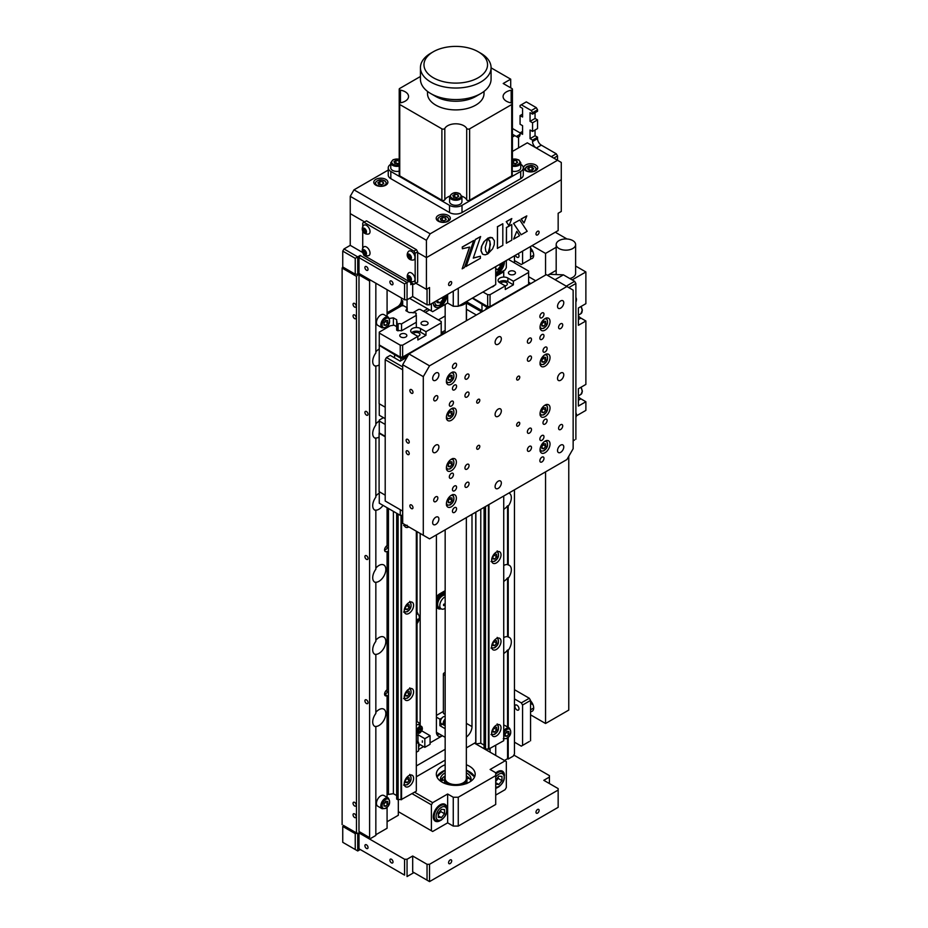 <?xml version="1.0" encoding="UTF-8"?>
<svg xmlns="http://www.w3.org/2000/svg" width="928" height="928" viewBox="0 0 928 928"><rect width="100%" height="100%" fill="white"/><g stroke="black" fill="none" stroke-linecap="round" stroke-linejoin="round"><path stroke-width="1.39" d="M366.479 415.141A2.204 1.276 60 0 1 365.029 413.192A2.204 1.276 60 0 1 365.365 411.429A2.204 1.276 60 0 1 366.479 411.533A2.204 1.276 60 0 1 367.917 413.482A2.204 1.276 60 0 1 367.581 415.245A2.204 1.276 60 0 1 366.479 415.141M366.479 559.329A2.204 1.276 60 0 1 365.029 557.38A2.204 1.276 60 0 1 365.365 555.617A2.204 1.276 60 0 1 366.479 555.721A2.204 1.276 60 0 1 367.917 557.67A2.204 1.276 60 0 1 367.581 559.445A2.204 1.276 60 0 1 366.479 559.329M366.479 703.528A2.204 1.276 60 0 1 365.029 701.58A2.204 1.276 60 0 1 365.365 699.805A2.204 1.276 60 0 1 366.479 699.921A2.204 1.276 60 0 1 367.917 701.858A2.204 1.276 60 0 1 367.581 703.633A2.204 1.276 60 0 1 366.479 703.528M375.84 712.321A9.709 5.603 -60 0 1 378.96 709.653A9.709 5.603 -60 0 1 383.821 709.166A9.709 5.603 -60 0 1 385.306 716.95A9.709 5.603 -60 0 1 378.96 725.51A9.709 5.603 -60 0 1 375.214 726.392L375.84 726.752A9.709 5.603 120 0 1 374.726 726.357A9.709 5.603 120 0 1 375.84 713.458L375.84 654.658L375.214 654.298A9.709 5.603 -60 0 0 378.96 653.416A9.709 5.603 -60 0 0 385.306 644.856A9.709 5.603 -60 0 0 383.821 637.072A9.709 5.603 -60 0 0 378.96 637.559A9.709 5.603 -60 0 0 375.84 640.227M375.84 568.133A9.709 5.603 -60 0 1 378.96 565.454A9.709 5.603 -60 0 1 383.821 564.978A9.709 5.603 -60 0 1 385.306 572.762A9.709 5.603 -60 0 1 378.96 581.322A9.709 5.603 -60 0 1 375.214 582.204L375.84 582.564A9.709 5.603 120 0 1 374.726 582.158A9.709 5.603 120 0 1 375.84 569.27L375.84 510.47L375.214 510.098A9.709 5.603 -60 0 0 378.96 509.228A9.709 5.603 -60 0 0 383.009 505.366M375.84 496.028A9.709 5.603 -60 0 1 378.96 493.36A9.709 5.603 -60 0 1 379.262 493.197M375.84 423.934A9.709 5.603 -60 0 1 378.96 421.266A9.709 5.603 -60 0 1 379.262 421.103M379.088 437.053A9.709 5.603 -60 0 1 378.96 437.123A9.709 5.603 -60 0 1 375.214 438.004L375.84 438.364A9.709 5.603 120 0 1 374.726 437.97A9.709 5.603 120 0 1 375.84 425.07L375.84 366.27L375.214 365.91A9.709 5.603 -60 0 0 378.96 365.029A9.709 5.603 -60 0 0 379.088 364.959M375.84 351.84A9.709 5.603 -60 0 1 378.96 349.172A9.709 5.603 -60 0 1 379.088 349.102M354.612 813.902A2.204 1.276 -120 0 0 353.51 813.798A2.204 1.276 -120 0 0 353.174 815.561A2.204 1.276 -120 0 0 354.612 817.51A2.204 1.276 -120 0 0 355.714 817.614A2.204 1.276 -120 0 0 356.05 815.851A2.204 1.276 -120 0 0 354.612 813.902M354.612 802.372A2.204 1.276 -120 0 0 353.51 802.256A2.204 1.276 -120 0 0 353.174 804.031A2.204 1.276 -120 0 0 354.612 805.968A2.204 1.276 -120 0 0 355.714 806.084A2.204 1.276 -120 0 0 356.05 804.309A2.204 1.276 -120 0 0 354.612 802.372M354.612 314.998A2.204 1.276 -120 0 0 353.51 314.894A2.204 1.276 -120 0 0 353.174 316.657A2.204 1.276 -120 0 0 354.612 318.606A2.204 1.276 -120 0 0 355.714 318.71A2.204 1.276 -120 0 0 356.05 316.947A2.204 1.276 -120 0 0 354.612 314.998M354.612 303.468A2.204 1.276 -120 0 0 353.51 303.352A2.204 1.276 -120 0 0 353.174 305.126A2.204 1.276 -120 0 0 354.612 307.064A2.204 1.276 -120 0 0 355.714 307.18A2.204 1.276 -120 0 0 356.05 305.405A2.204 1.276 -120 0 0 354.612 303.468M503.73 637.617A9.709 5.603 -60 0 1 503.834 637.559A9.709 5.603 -60 0 1 507.581 636.678L508.208 637.037A9.709 5.603 120 0 1 509.321 637.432A9.709 5.603 120 0 1 508.208 650.331L507.581 649.971A9.709 5.603 -60 0 1 503.834 653.416A9.709 5.603 -60 0 1 503.73 653.474M503.73 565.523A9.709 5.603 -60 0 1 503.834 565.465A9.709 5.603 -60 0 1 507.581 564.584L508.208 564.943A9.709 5.603 120 0 1 509.321 565.338A9.709 5.603 120 0 1 508.208 578.237L507.581 577.877A9.709 5.603 -60 0 1 503.834 581.322A9.709 5.603 -60 0 1 503.73 581.38M503.73 509.286A9.709 5.603 -60 0 0 503.834 509.228A9.709 5.603 -60 0 0 507.581 505.783L508.208 506.143A9.709 5.603 120 0 0 509.321 493.244A9.709 5.603 120 0 0 508.892 493.035M445.162 315.996L438.399 319.905M441.334 332.63L445.162 330.414M490.1 752.19L490.1 748.583M495.714 795.087L505.087 789.682L506.328 787.512L506.328 761.563L474.486 743.177L475.867 743.966L475.867 512.105M495.714 755.438L495.714 745.335M508.208 506.143L508.208 564.943M507.581 505.783L507.581 564.584M508.208 650.331L508.208 727.39M508.208 737.424L508.208 759.034L507.581 758.675L507.581 737.98M507.581 649.971L507.581 727.03M507.581 577.877L507.581 636.678M504.461 760.484L507.581 758.675M508.208 578.237L508.208 637.037M508.208 759.034L513.196 756.158L514.448 753.988L514.448 489.833M514.448 262.868L514.448 255.803M369.599 837.624L358.985 831.488L369.599 837.624L369.599 281.045L358.985 274.908L359.6 273.83M343.372 825.363L357.732 833.657L343.372 825.363M356.48 832.938L356.48 276.358L342.119 268.064L342.119 824.644M342.119 268.064L342.745 266.986L342.745 251.117L343.998 248.959L357.732 256.894L355.238 258.332L342.745 251.117M407.056 307.713L407.056 299.79L404.562 299.79L358.985 273.47L356.48 276.358M360.226 832.219L357.732 833.657L357.732 850.964L342.745 842.311L355.238 849.514L355.238 833.657L358.985 832.938L404.562 859.247L407.056 859.247L407.056 876.554L413.923 872.587L412.682 871.868L429.536 881.6L413.923 872.587M358.985 831.488L358.985 274.908M370.226 279.954L369.599 281.045M375.84 283.202L375.84 352.976A9.709 5.603 120 0 0 374.726 365.876A9.709 5.603 120 0 0 375.84 366.27M375.84 438.364L375.84 497.164A9.709 5.603 120 0 0 374.726 510.064A9.709 5.603 120 0 0 375.84 510.47M375.84 654.658A9.709 5.603 120 0 1 374.726 654.263A9.709 5.603 120 0 1 375.84 641.364L375.84 582.564M370.84 838.344L375.84 835.455L375.84 726.752M375.84 834.736L387.08 828.252L387.08 807.36M387.08 507.709L387.08 545.629A3.526 2.042 120 0 0 384.575 549.956A3.526 2.042 120 0 0 387.08 551.406L387.08 689.829A3.526 2.042 120 0 0 384.772 692.938A3.526 2.042 120 0 0 385.317 695.768A3.526 2.042 120 0 0 387.08 695.594L387.08 797.326M387.08 289.687L387.08 316.436M387.08 326.482L387.08 327.619M384.737 694.237L387.08 695.594M387.08 821.756L398.321 815.271L398.321 799.646M442.389 735.753A8.828 5.092 -60 0 1 438.236 736.043A8.828 5.092 -60 0 1 436.404 732.006L436.404 534.888M436.96 734.651A8.828 5.092 120 0 0 439.269 733.944M419.7 744.384A8.828 5.092 -60 0 1 418.586 747.086M420.175 533.449L420.175 725.638M442.401 735.753L430.07 742.864M423.574 746.611L418.586 749.499M417.043 531.651L417.043 612.271M417.043 623.639L417.043 721.648M466.622 723.492L471.992 726.589L471.992 514.344M471.992 726.589A8.828 5.092 -60 0 1 466.355 737.029M416.324 765.101L417.043 765.53L445.162 749.29M417.043 765.53A8.828 5.092 -60 0 1 416.324 765.902M427.657 308.792L423.412 311.251M387.08 312.759L397.694 306.634A5.301 3.062 120 0 0 401.441 300.15L401.441 297.981M402.682 305.764L402.682 300.869A5.301 3.062 -60 0 1 398.936 307.354L387.08 314.209L401.685 305.764L403.692 305.764L407.183 307.783L407.183 311.39M429.536 309.882L425.291 312.33M475.739 512.175L475.739 742.458L466.355 747.875M445.162 760.113L416.324 776.759M491.654 646.746A6.624 3.828 120 0 0 493.035 649.786A6.624 3.828 120 0 0 498.139 648.011A6.624 3.828 120 0 0 501.027 641.341A6.624 3.828 120 0 0 499.658 638.313A6.624 3.828 120 0 0 494.554 640.088A6.624 3.828 120 0 0 491.654 646.746M491.654 560.234A6.624 3.828 120 0 0 493.035 563.261A6.624 3.828 120 0 0 498.139 561.486A6.624 3.828 120 0 0 501.027 554.828A6.624 3.828 120 0 0 499.658 551.789A6.624 3.828 120 0 0 494.554 553.564A6.624 3.828 120 0 0 491.654 560.234M491.654 733.259A6.624 3.828 120 0 0 493.035 736.298A6.624 3.828 120 0 0 498.139 734.524A6.624 3.828 120 0 0 501.027 727.854A6.624 3.828 120 0 0 499.658 724.826A6.624 3.828 120 0 0 494.554 726.601A6.624 3.828 120 0 0 491.654 733.259M485.17 506.734L485.17 749.244L484.08 748.618L484.08 507.361M488.418 504.855L488.418 749.244A2.738 1.578 0 0 0 485.53 749.244L485.17 749.244M485.53 749.244L485.53 506.526M503.73 496.016L503.73 740.718L488.418 749.244M488.952 749.244L488.952 504.554M484.08 745.114L480.785 743.212L475.867 743.966M480.785 743.212L480.785 509.263M503.73 270.651L503.73 277.078M509.449 271.382A3.526 2.042 0 0 0 508.416 272.82A3.526 2.042 0 0 0 510.597 274.711A3.526 2.042 0 0 0 514.448 274.259A3.526 2.042 0 0 0 515.481 272.82A3.526 2.042 0 0 0 513.3 270.941A3.526 2.042 0 0 0 509.449 271.382M491.527 287.065A3.526 2.042 0 0 0 493.22 286.52A3.526 2.042 0 0 0 494.16 285.546M499.02 282.193A5.742 3.318 180 0 1 499.774 281.648A5.742 3.318 180 0 1 507.894 281.648L507.894 278.052A5.742 3.318 0 0 0 499.774 278.052A5.742 3.318 0 0 0 498.092 280.395A5.742 3.318 0 0 0 499.774 282.738L505.273 285.905L505.273 289.513L513.393 284.826L507.894 281.648M505.215 285.87A3.526 2.042 0 0 0 506.328 285.441A3.526 2.042 0 0 0 507.361 283.991A3.526 2.042 0 0 0 505.192 282.112A3.526 2.042 0 0 0 501.34 282.553A3.526 2.042 0 0 0 500.586 283.202M508.324 259.341L528.624 271.057L528.624 284.316L505.099 297.9M513.393 284.826L513.393 281.219L507.894 278.052M502.674 299.303L490.03 306.6L490.03 294.698L505.273 285.905M513.393 281.219L528.624 272.426M490.03 294.698L487.664 294.698L482.978 291.995M490.03 306.6L487.664 306.6L487.664 294.698M472.677 297.946L487.664 306.6M495.714 276.428L503.73 271.8M530.677 283.632L528.624 282.089M488.221 308.154L481.98 304.187L481.98 310.648M481.98 304.187L472.306 298.166M466.494 309.302L466.494 320.694M488.847 307.783L488.221 307.783M404.248 697.218A6.624 3.828 120 0 0 405.617 700.246A6.624 3.828 120 0 0 410.721 698.471A6.624 3.828 120 0 0 413.61 691.812A6.624 3.828 120 0 0 412.241 688.773A6.624 3.828 120 0 0 407.137 690.548A6.624 3.828 120 0 0 404.248 697.218M404.248 610.705A6.624 3.828 120 0 0 405.617 613.733A6.624 3.828 120 0 0 410.721 611.958A6.624 3.828 120 0 0 413.61 605.288A6.624 3.828 120 0 0 412.241 602.26A6.624 3.828 120 0 0 407.137 604.035A6.624 3.828 120 0 0 404.248 610.705M404.248 524.25A6.624 3.828 120 0 0 405.617 527.22A6.624 3.828 120 0 0 408.865 526.918M404.248 783.731A6.624 3.828 120 0 0 405.617 786.758A6.624 3.828 120 0 0 410.721 784.984A6.624 3.828 120 0 0 413.61 778.325A6.624 3.828 120 0 0 412.241 775.286A6.624 3.828 120 0 0 407.137 777.061A6.624 3.828 120 0 0 404.248 783.731M407.183 307.783L405.861 310.636L409.155 312.539L411.986 312.539A2.738 1.578 0 0 0 414.874 312.539L416.324 313.374A2.738 1.578 0 0 0 415.906 314.209A2.738 1.578 0 0 0 416.324 315.033L416.324 327.549M384.958 549.921L384.958 551.267M396.674 795.574L393.379 793.672L388.449 794.438L387.08 793.649M388.449 794.438L388.449 508.498M388.449 326.818L388.449 324.742M393.379 325.287L393.379 317.84L389.458 318.443M393.379 793.672L393.379 511.351M396.674 321.378A2.738 1.578 0 0 1 397.08 322.202A2.738 1.578 0 0 1 396.674 323.037L396.674 319.742L393.379 317.84M401.546 323.872L401.546 330.797L401.546 323.872L416.324 315.346M401.012 515.318L401.012 799.716A2.738 1.578 0 0 0 398.124 799.716L398.124 514.089M416.324 531.222L416.324 791.178L401.012 799.716M401.546 799.716L401.546 515.318M401.012 330.797A2.738 1.578 180 0 0 398.124 330.797L398.124 323.872L397.764 330.797L396.674 330.171L396.674 323.246L397.764 323.872M401.012 323.872A2.738 1.578 0 0 0 398.124 323.872M397.764 513.88L397.764 799.716L396.674 799.078L396.674 513.254M379.262 491.736L379.262 503.196L400.246 515.318L400.246 509.692M400.246 515.318L402.624 515.318L402.624 511.061M385.201 495.169L379.088 491.631L379.088 433.237L385.201 436.763M385.201 424.444L379.262 421.01L379.262 420.082L383.461 417.658M379.262 421.01L379.262 432.9L385.201 436.334M422.043 321.842A3.526 2.042 0 0 0 421.01 323.292A3.526 2.042 0 0 0 423.191 325.171A3.526 2.042 0 0 0 427.042 324.73A3.526 2.042 0 0 0 428.075 323.292A3.526 2.042 0 0 0 425.894 321.401A3.526 2.042 0 0 0 422.043 321.842M400.815 334.103A3.526 2.042 0 0 0 399.782 335.542A3.526 2.042 0 0 0 401.963 337.432A3.526 2.042 0 0 0 405.814 336.992A3.526 2.042 0 0 0 406.847 335.542A3.526 2.042 0 0 0 404.666 333.662A3.526 2.042 0 0 0 400.815 334.103M411.603 332.665A5.742 3.318 180 0 1 412.368 332.12A5.742 3.318 180 0 1 420.477 332.12L420.477 328.512A5.742 3.318 0 0 0 412.368 328.512A5.742 3.318 0 0 0 410.686 330.855A5.742 3.318 0 0 0 412.368 333.198L417.855 336.377L417.855 339.984L425.975 335.298L420.477 332.12M417.797 336.342A3.526 2.042 0 0 0 418.922 335.901A3.526 2.042 0 0 0 419.955 334.463A3.526 2.042 0 0 0 417.774 332.584A3.526 2.042 0 0 0 413.923 333.024A3.526 2.042 0 0 0 413.169 333.662M412.844 312.736L418.621 309.407L420.222 309.407L441.206 321.517L441.206 334.788L402.624 357.06L402.624 345.17L417.855 336.377M425.975 335.298L425.975 331.69L420.477 328.512M425.975 331.69L441.206 322.898M402.624 345.17L400.246 345.17L379.262 333.048L379.262 344.949L400.246 357.06L400.246 345.17M402.624 357.06L400.246 357.06M379.262 333.048L379.262 332.131L390.27 325.774L394.098 325.183L396.674 326.668L396.674 328.292M401.546 330.797L416.324 322.271M400.815 360.783L400.815 358.254L394.574 354.647L394.574 357.895M407.995 355.552L403.309 358.254L400.815 358.254M403.309 358.254L403.309 359.333M443.271 334.103L441.206 332.549M379.262 403.773L379.262 415.245L385.201 418.667M385.201 407.206L379.088 403.68L379.262 344.021M394.574 354.647L379.088 345.274M448.595 783.012A9.709 5.603 180 0 0 448.885 783.186A9.709 5.603 180 0 0 462.631 783.186L463.246 782.826A10.591 6.113 0 0 0 466.355 778.499L466.355 517.592M445.162 529.83L445.162 778.499A10.591 6.113 0 0 0 448.27 782.826A10.591 6.113 0 0 0 463.246 782.826L462.631 783.186M458.745 305.985A12.366 7.134 0 0 0 464.499 304.106A12.366 7.134 0 0 0 467.758 300.788M442.412 333.245A35.322 20.393 180 0 1 445.162 332.676M486.353 309.233L485.727 308.873L486.98 308.154L487.606 308.514M535.676 280.755L528.624 276.683M385.201 501.004L402.682 511.096L385.201 501.004L385.201 359.693L386.454 357.535L390.201 355.366L400.188 361.143L407.056 357.176M386.454 357.535L402.682 366.908M402.682 369.785L385.201 359.693M391.454 859.247A2.204 1.276 -120 0 0 390.34 859.142A2.204 1.276 -120 0 0 390.004 860.906A2.204 1.276 -120 0 0 391.454 862.854A2.204 1.276 -120 0 0 392.556 862.959A2.204 1.276 -120 0 0 392.892 861.196A2.204 1.276 -120 0 0 391.454 859.247M366.479 844.828A2.204 1.276 -120 0 0 365.365 844.724A2.204 1.276 -120 0 0 365.029 846.487A2.204 1.276 -120 0 0 366.479 848.436A2.204 1.276 -120 0 0 367.581 848.54A2.204 1.276 -120 0 0 367.917 846.777A2.204 1.276 -120 0 0 366.479 844.828M537.556 813.114A2.204 1.276 120 0 0 538.994 811.165A2.204 1.276 120 0 0 538.658 809.39A2.204 1.276 120 0 0 537.556 809.506A2.204 1.276 120 0 0 536.106 811.455A2.204 1.276 120 0 0 536.442 813.218A2.204 1.276 120 0 0 537.556 813.114M450.138 863.574A2.204 1.276 120 0 0 451.576 861.636A2.204 1.276 120 0 0 451.24 859.862A2.204 1.276 120 0 0 450.138 859.966A2.204 1.276 120 0 0 448.7 861.915A2.204 1.276 120 0 0 449.036 863.69A2.204 1.276 120 0 0 450.138 863.574M404.562 875.116L358.985 848.795L404.562 875.116L404.562 859.247M407.056 859.247L412.682 856.01L412.682 871.868M427.042 880.162L427.042 864.293L429.536 864.293L429.536 881.6L558.157 807.337L558.157 788.603L543.796 780.309L549.411 777.061L549.411 775.622L513.822 755.067M412.682 856.01L427.042 864.293M429.536 864.293L558.157 790.041M549.411 783.545L549.411 777.061M343.998 825.723L342.745 826.442L355.238 833.657M342.745 826.442L342.745 842.311M355.238 849.514L357.732 850.964L360.226 849.514M358.985 832.938L358.985 848.795M450.138 281.764A2.204 1.276 120 0 0 448.7 283.701A2.204 1.276 120 0 0 449.036 285.476A2.204 1.276 120 0 0 450.138 285.36A2.204 1.276 120 0 0 451.576 283.423A2.204 1.276 120 0 0 451.24 281.648A2.204 1.276 120 0 0 450.138 281.764M537.556 231.292A2.204 1.276 120 0 0 536.106 233.241A2.204 1.276 120 0 0 536.442 235.004A2.204 1.276 120 0 0 537.556 234.9A2.204 1.276 120 0 0 538.994 232.951A2.204 1.276 120 0 0 538.658 231.188A2.204 1.276 120 0 0 537.556 231.292M366.479 270.222A2.204 1.276 60 0 1 365.029 268.285A2.204 1.276 60 0 1 365.365 266.51A2.204 1.276 60 0 1 366.479 266.626A2.204 1.276 60 0 1 367.917 268.563A2.204 1.276 60 0 1 367.581 270.338A2.204 1.276 60 0 1 366.479 270.222M391.454 284.641A2.204 1.276 60 0 1 390.004 282.704A2.204 1.276 60 0 1 390.34 280.929A2.204 1.276 60 0 1 391.454 281.045A2.204 1.276 60 0 1 392.892 282.982A2.204 1.276 60 0 1 392.556 284.757A2.204 1.276 60 0 1 391.454 284.641M511.792 218.556L506.363 221.688L509.02 225.771L511.792 218.556L506.236 221.618L508.915 225.62M473.709 240.526L462.376 247.068L462.376 248.75L469.661 247.068L462.167 268.83L464.476 267.496L473.709 240.526L462.248 246.999L462.376 248.658M489.59 249.69L487.861 253.843L492.582 248.866L494.241 244.714L494.404 240.735L492.107 237.626L487.826 238.287L489.81 240.967L490.402 244.609L487.966 253.634M489.81 248.924L489.462 249.62M513.636 223.486L521.188 234.761L527.185 231.292L519.761 219.959L513.509 223.416L521.188 234.761M519.761 219.959L513.509 223.416M415.802 283.202L426.416 289.327L429.536 287.529L429.536 304.836L558.157 230.573L558.157 213.266L558.157 229.135M558.157 213.266L561.278 211.468L561.278 179.742L426.416 257.613L426.416 289.327M350.239 196.33L353.986 189.834L430.163 233.821L426.416 240.306L350.239 196.33L350.239 245.352L362.639 252.509M350.239 213.626L364.6 221.92L350.239 213.626M429.536 304.836L427.042 304.836L427.042 288.968M427.042 304.836L412.682 296.542L412.682 283.562L410.802 284.641A5.301 3.062 60 0 1 411.301 282.773M410.802 284.641L410.802 282.483M408.935 281.404L407.056 282.483L407.056 299.79L412.682 296.542M407.056 282.483L404.562 283.922L358.985 257.613L360.226 255.444L407.056 282.483M404.562 299.79L404.562 283.922M360.226 255.444L357.732 256.894L357.732 274.189L358.985 273.47L358.985 257.613M343.998 248.959L350.239 245.352M357.732 274.189L355.238 274.189L355.238 258.332M355.238 274.189L342.745 266.986M426.416 240.306L426.416 257.613L417.67 252.567L426.416 257.613L561.278 179.742L561.278 162.446L527.313 142.831L512.43 151.426M410.176 256L410.176 256.708M410.176 277.634L410.176 278.33M497.501 226.803L497.373 248.368L502.814 245.363L502.814 223.741L497.501 226.803L497.501 248.437M502.686 223.81L497.373 226.734M521.258 219.089L524.03 222.964L526.802 215.888L521.258 219.089M526.605 216.004L521.13 219.02L523.902 222.894M483.012 254.388L485.17 254.829L487.792 253.924L485.843 251.221L485.24 247.59L487.78 238.357L484.578 241.106L481.852 245.827L481.075 250.792L482.583 254.086M475.356 239.575L465.995 266.475L480.402 258.309L480.402 256.232L473.268 258.112L480.623 236.536L475.356 239.575L466.123 266.545M480.623 236.536L475.229 239.505M506.479 227.627L506.352 243.182L511.769 240.19L511.769 224.564L506.479 227.627L506.479 243.252M511.641 224.634L506.352 227.546M480.402 256.232L473.303 257.996M487.548 238.496L483.894 241.756L481.446 246.604L480.948 250.722L482.456 254.017M516.734 231.385L513.683 238.948M492.513 237.823L490.32 237.336L487.71 238.218L490.042 242.127L489.682 248.855M469.498 247.115L462.237 268.644M519.587 235.677L516.768 231.316L513.602 239.134L519.587 235.677M433.283 302.667A9.709 5.603 120 0 0 435.29 307.11A9.709 5.603 120 0 0 440.15 306.634A9.709 5.603 120 0 0 447.018 294.733M495.714 274.247A9.709 5.603 120 0 0 497.594 273.47A9.709 5.603 120 0 0 504.461 261.58M495.714 275.268L505.087 269.862L506.328 267.705L506.328 260.49M409.55 298.34L431.404 310.961L431.404 303.746M431.404 310.961L432.657 311.68L447.644 303.027L447.644 294.373M447.644 303.027L453.258 306.275L453.258 291.137M458.258 288.248L458.258 306.275L453.258 306.275M458.258 306.275L495.714 284.641L495.714 266.626M445.162 764.776A19.43 11.217 0 0 0 436.334 774.172A19.43 11.217 0 0 0 442.018 782.107A19.43 11.217 0 0 0 463.188 784.543A19.43 11.217 0 0 0 475.182 774.172A19.43 11.217 0 0 0 469.498 766.25A19.43 11.217 0 0 0 466.355 764.776M504.461 775.611A9.709 5.603 120 0 0 502.442 771.168A9.709 5.603 120 0 0 497.594 771.655A9.709 5.603 120 0 0 495.714 773.036M495.714 788.301A9.709 5.603 120 0 0 497.582 787.524M458.258 826.082L453.258 826.082L453.258 797.245L458.258 797.245L458.258 826.082L495.714 804.46L495.714 772.734L490.1 769.486L505.087 760.844M453.258 826.082L447.644 822.846L447.644 794.008L432.657 802.65L431.404 804.82L412.055 793.649M453.258 797.245L447.644 794.008M398.321 811.664L431.404 830.769L431.404 804.82M447.018 808.775A9.709 5.603 120 0 0 440.15 804.82A9.709 5.603 120 0 0 433.283 816.71A9.709 5.603 120 0 0 440.139 820.688M431.404 830.769L432.657 831.488L447.644 822.846M414.549 792.199L432.657 802.65M495.714 775.622L458.258 797.245M466.355 776.028A15.3 8.839 0 0 1 469.951 779.102L470.194 779.485A15.3 8.839 0 0 1 470.809 780.819M460.648 785.03A11.182 6.461 0 0 0 466.946 779.23A11.182 6.461 0 0 0 466.355 777.154M466.946 779.23L466.946 782.408A11.182 6.461 0 0 1 466.842 783.278L466.738 783.626M445.162 776.028A15.3 8.839 0 0 0 444.141 776.655L443.7 776.968A15.3 8.839 0 0 0 440.719 780.773L440.661 780.958M445.162 772.85A15.3 8.839 0 0 0 440.452 779.23A15.3 8.839 0 0 0 440.939 781.422M469.301 771.62A19.43 11.217 180 0 1 474.591 776.922L466.355 770.054M445.162 770.054L436.902 776.887A19.43 11.217 180 0 1 442.215 771.62M470.577 781.422A15.3 8.839 0 0 0 471.064 779.23A15.3 8.839 0 0 0 466.355 772.85M445.162 777.154A11.182 6.461 0 0 0 444.57 779.23A11.182 6.461 0 0 0 450.869 785.03M444.57 779.23L444.57 782.408A11.182 6.461 0 0 0 444.709 783.406M495.714 268.621L497.594 269.7L495.714 269.538M498.904 264.782L500.714 265.814L497.594 269.7M500.714 263.738L500.714 265.814M445.834 295.417L439.872 305.44L434.803 305.811A8.828 5.092 -60 0 1 433.434 304.222M437.03 301.066L440.15 302.864L437.03 302.586L437.03 300.51M441.473 297.946L443.271 298.978L440.15 302.864M443.271 296.902L443.271 298.978M438.271 817.348L438.271 813.195L441.403 809.309L444.524 809.587L444.524 813.752L441.403 817.638L438.271 817.348M438.271 815.828L441.403 817.638M440.777 810.086L440.777 811.582L444.524 813.752M440.777 811.582L438.271 814.691M440.73 810.144A4.42 2.552 -60 0 1 438.271 814.482M495.714 782.664L498.835 784.473L495.714 784.195M495.714 780.03L498.835 776.144L501.967 776.423L501.967 780.587L498.835 784.473M498.22 776.922L498.22 778.418L501.967 780.587M498.22 778.418L495.714 781.527M498.174 776.98A4.42 2.552 -60 0 1 495.714 781.318M382.116 808.729L377.742 806.2A6.183 3.573 -60 0 1 376.791 801.258A6.183 3.573 -60 0 1 380.84 795.806A6.183 3.573 -60 0 1 383.925 795.505L388.298 798.022A6.183 3.573 -60 0 0 385.201 798.335A6.183 3.573 -60 0 0 381.164 803.776A6.183 3.573 -60 0 0 382.116 808.729L385.642 808.462C389.795 805.69 390.676 802.198 388.298 798.022M383.96 806.072L383.96 803.567L385.828 801.235L387.707 801.409L387.707 803.903L385.828 806.235L383.96 806.072M383.96 805.156L385.828 806.235M385.201 802.012L387.707 803.903M385.201 802.465L383.96 804.019M506.955 736.298L505.087 736.136L505.087 733.642L506.955 731.31L508.834 731.473L508.834 733.967L506.955 736.298L505.087 735.22M506.328 732.088L508.834 733.967M506.328 732.528L505.087 734.083M503.73 725.29A6.183 3.573 -60 0 1 505.052 725.568L509.426 728.086A6.183 3.573 -60 0 0 506.328 728.399A6.183 3.573 -60 0 0 503.73 730.893M382.116 327.851L377.742 325.322A6.183 3.573 -60 0 1 376.791 320.369A6.183 3.573 -60 0 1 380.84 314.928A6.183 3.573 -60 0 1 383.925 314.615L388.298 317.144A6.183 3.573 -60 0 0 385.201 317.446A6.183 3.573 -60 0 0 381.164 322.898A6.183 3.573 -60 0 0 382.116 327.851L385.642 327.584C389.795 324.8 390.676 321.32 388.298 317.144M385.828 325.357L383.96 325.183L383.96 322.689L385.828 320.357L387.707 320.531L387.707 323.025L385.828 325.357L383.96 324.266M385.201 321.134L387.707 323.025M385.201 321.587L383.96 323.13A2.645 1.531 -60 0 0 385.027 321.355M384.586 694.318L386.524 693.204A2.645 1.531 -120 0 0 386.558 690.188M384.586 550.13L386.524 549.005A2.645 1.531 -120 0 0 386.558 546M494.717 554.097L496.596 554.26L496.596 556.765L494.717 559.085L492.849 558.923L492.849 556.429L494.717 554.097M492.849 558.006L494.717 559.085M494.09 554.874L496.596 556.765M494.09 555.315L492.849 556.87M407.311 604.557L409.178 604.731L409.178 607.225L407.311 609.557L405.432 609.394L405.432 606.889L407.311 604.557M405.432 608.478L407.311 609.557M406.684 605.334L409.178 607.225M406.684 605.787L405.432 607.341M409.178 693.738L407.311 696.07L405.432 695.907L405.432 693.402L407.311 691.082L409.178 691.244L409.178 693.738L406.684 692.3L405.432 693.854M405.432 694.991L407.311 696.07M406.499 692.079A2.645 1.531 -60 0 1 405.745 693.46A2.645 1.531 -60 0 1 405.432 693.808M496.596 640.772L496.596 643.278L494.717 645.61L492.849 645.436L492.849 642.942L494.717 640.61L496.596 640.772M494.09 641.387L496.596 643.278M492.849 644.519L494.717 645.61M494.09 641.828L492.849 643.382M406.499 778.592A2.645 1.531 -60 0 1 405.432 780.32M407.311 777.594L409.178 777.757L409.178 780.251L407.311 782.582L405.432 782.42L405.432 779.926L407.311 777.594M405.432 781.504L407.311 782.582M406.684 778.372L409.178 780.251M406.684 778.812L405.432 780.367M492.849 729.454L494.717 727.123L496.596 727.297L496.596 729.791L494.717 732.122L492.849 731.948L492.849 729.454M494.09 727.9L496.596 729.791M494.09 728.352L492.849 729.907M492.849 731.044L494.717 732.122M551.29 156.67L556.278 153.793L557.531 155.95L557.531 160.277L430.163 233.821M557.531 155.95L553.784 158.12M512.43 128.47L522.568 134.328L522.568 125.674L520.063 124.236L520.063 115.582L522.568 117.021L522.568 108.367L520.063 106.929L520.063 105.49L521.316 104.771L531.303 110.536L536.303 107.648L537.556 109.817L532.556 112.694L531.303 110.536M520.063 134.328L516.328 136.486A5.301 3.062 -120 0 0 518.972 136.752A5.301 3.062 -120 0 0 520.063 134.328L520.063 132.878L522.568 131.44M522.568 114.144L520.063 115.582M536.303 107.648L526.315 101.883L521.316 104.771M532.556 112.694L532.556 114.144L530.062 112.694L530.062 121.348L532.556 122.786L532.556 131.44L530.062 130.001L530.062 138.655L532.556 140.093L532.556 141.532A5.301 3.062 -120 0 0 536.28 148.016M537.556 109.817L537.556 111.256L532.556 114.144M535.05 112.694L535.05 118.459L530.062 121.348M535.05 118.459L537.556 119.909L532.556 122.786M537.556 119.909L537.556 128.563L532.556 131.44M535.05 130.001L535.05 135.766L537.556 137.205L537.556 138.655A5.301 3.062 -120 0 0 541.302 145.139L556.278 153.793M537.556 137.205L532.556 140.093M535.05 135.766L530.062 138.655M410.072 272.496A5.034 2.912 -120 0 0 408.459 273.099A5.232 5.232 0 0 0 413.389 281.636A5.034 2.912 -120 0 0 414.572 276.962A5.034 2.912 -120 0 0 410.072 272.496M408.587 275.616A2.912 1.682 -120 0 0 407.462 278.075A2.912 1.682 -120 0 0 410.153 280.917A2.912 1.682 -120 0 0 411.266 278.458A2.912 1.682 -120 0 0 408.587 275.616M408.03 278.133L408.227 276.59L409.561 276.718L410.698 278.4L410.512 279.943L409.178 279.804L408.03 278.133L409.422 276.706A3.004 1.728 60 0 0 410.64 278.899M410.617 279.073L409.178 279.804M410.478 279.061L409.329 277.379M412.786 281.66A5.034 2.912 -120 0 0 413.389 281.636M410.072 250.862A5.034 2.912 -120 0 0 408.459 251.465A5.232 5.232 0 0 0 413.389 260.002A5.034 2.912 -120 0 0 414.572 255.339A5.034 2.912 -120 0 0 410.072 250.862M408.192 255.27A5.034 2.912 -120 0 0 408.552 256.209M408.587 253.982A2.912 1.682 -120 0 0 407.462 256.441A2.912 1.682 -120 0 0 410.153 259.283A2.912 1.682 -120 0 0 411.266 256.824A2.912 1.682 -120 0 0 408.587 253.982M408.227 254.956L409.561 255.096L410.698 256.766L410.512 258.309L409.178 258.181L408.03 256.499L408.227 254.956M410.617 257.439L409.178 258.181M410.478 257.427L409.329 255.757L408.03 256.499M412.786 260.026A5.034 2.912 -120 0 0 413.389 260.002M365.11 224.912A5.034 2.912 -120 0 0 363.498 225.516A5.232 5.232 0 0 0 368.428 234.053A5.034 2.912 -120 0 0 369.622 229.378A5.034 2.912 -120 0 0 365.11 224.912M363.231 229.32A5.034 2.912 -120 0 0 363.602 230.248M363.625 228.033A2.912 1.682 -120 0 0 362.512 230.492A2.912 1.682 -120 0 0 365.203 233.334A2.912 1.682 -120 0 0 366.316 230.875A2.912 1.682 -120 0 0 363.625 228.033M364.6 229.135L365.748 230.817L365.551 232.36L364.228 232.22L363.08 230.55L363.266 229.007L364.6 229.135M365.667 231.49L364.228 232.22M365.528 231.478L364.379 229.796L363.08 230.55M367.836 234.076A5.034 2.912 -120 0 0 368.428 234.053M365.11 246.535A5.034 2.912 -120 0 0 363.498 247.138A5.232 5.232 0 0 0 368.428 255.687A5.034 2.912 -120 0 0 369.622 251.012A5.034 2.912 -120 0 0 365.11 246.535M363.625 249.655A2.912 1.682 -120 0 0 362.512 252.114A2.912 1.682 -120 0 0 365.203 254.968A2.912 1.682 -120 0 0 366.316 252.497A2.912 1.682 -120 0 0 363.625 249.655M365.748 252.439L365.551 253.982L364.228 253.854L363.08 252.172L363.266 250.63L364.6 250.769L365.748 252.439M364.228 253.854L365.528 253.1L364.379 251.43L363.08 252.172M364.379 251.43L364.46 250.757A3.004 1.728 60 0 0 365.69 252.938M367.836 255.699A5.034 2.912 -120 0 0 368.428 255.687M417.67 251.836L415.176 253.286L413.923 251.117L416.428 249.678L417.67 251.836L417.67 282.124L413.923 284.281L363.973 255.444L362.732 252.706M362.732 248.356L362.732 231.084M362.732 226.734L362.732 222.998L363.973 222.279L413.923 251.117M365.226 230.747L365.226 230.051M416.428 249.678L366.479 220.841L363.973 222.279M365.69 231.316A3.004 1.728 60 0 1 364.46 229.123M410.64 257.265A3.004 1.728 60 0 1 409.422 255.084M415.176 253.286L415.176 283.562L417.67 282.124M413.923 284.281L415.176 283.562M511.177 102.88L511.177 90.213A11.484 6.624 0 0 0 506.456 91.86A11.484 6.624 0 0 0 503.092 96.547A11.484 6.624 0 0 0 511.015 102.846A1.763 1.021 0 0 1 512.233 103.82A1.763 1.021 0 0 1 511.722 104.539L469.626 128.841L469.626 200.216A1.763 1.021 180 0 1 466.703 199.798L466.703 128.424A11.484 6.624 0 0 0 447.644 125.744A11.484 6.624 0 0 0 444.814 128.424L444.814 199.798A11.484 6.624 180 0 1 447.644 197.119A11.484 6.624 180 0 1 449.616 196.202M420.442 76.49L399.736 88.45A1.763 1.021 0 0 0 399.214 89.169A1.763 1.021 0 0 0 400.455 90.144L400.455 102.811A1.763 1.021 0 0 0 399.736 103.054A1.763 1.021 0 0 0 399.214 103.785A1.763 1.021 0 0 0 399.736 104.504L441.89 128.841A1.763 1.021 0 0 0 444.814 128.424M511.177 90.213A1.763 1.021 0 0 0 512.43 89.239A1.763 1.021 0 0 0 511.908 88.52L503.208 83.497L510.702 79.17L491.074 67.837M510.702 87.824L510.702 79.17M400.455 102.811A11.484 6.624 0 0 0 408.552 96.477A11.484 6.624 0 0 0 400.455 90.144M399.736 104.504L399.736 175.879A1.763 1.021 180 0 1 399.214 175.16L399.214 89.169M399.736 175.879L441.89 200.216L441.89 128.841M444.814 199.798A1.763 1.021 180 0 1 441.89 200.216M461.9 196.202A11.484 6.624 180 0 1 466.703 199.798M466.703 128.424A1.763 1.021 0 0 0 469.626 128.841M512.233 103.82L512.233 175.195A1.763 1.021 180 0 1 511.722 175.914L511.722 104.539M469.626 200.216L511.722 175.914M390.758 164.279A8.828 5.092 0 0 0 388.24 167.852A8.828 5.092 0 0 0 390.827 171.46L449.512 205.343A8.828 5.092 0 0 0 462.005 205.343L520.689 171.46A8.828 5.092 0 0 0 523.276 167.852A8.828 5.092 0 0 0 520.759 164.279M523.276 167.852L523.276 175.056A8.828 5.092 180 0 1 520.689 178.663L520.689 171.46M390.827 171.46L390.827 178.663A8.828 5.092 180 0 1 388.24 175.056L388.24 167.852M390.827 178.663L449.512 212.547L449.512 205.343M462.005 205.343L462.005 212.547A8.828 5.092 180 0 1 449.512 212.547M462.005 212.547L520.689 178.663M535.676 164.964A7.064 4.083 0 0 0 527.974 164.082A7.064 4.083 0 0 0 523.624 167.852A7.064 4.083 0 0 0 525.689 170.729A7.064 4.083 0 0 0 533.391 171.622A7.064 4.083 0 0 0 537.741 167.852A7.064 4.083 0 0 0 535.676 164.964M385.828 179.382A7.064 4.083 0 0 0 378.137 178.501A7.064 4.083 0 0 0 373.775 182.271A7.064 4.083 0 0 0 375.84 185.148A7.064 4.083 0 0 0 383.542 186.041A7.064 4.083 0 0 0 387.892 182.271A7.064 4.083 0 0 0 385.828 179.382M448.27 215.435A7.064 4.083 0 0 0 440.568 214.554A7.064 4.083 0 0 0 436.206 218.312A7.064 4.083 0 0 0 438.271 221.2A7.064 4.083 0 0 0 445.974 222.082A7.064 4.083 0 0 0 450.335 218.312A7.064 4.083 0 0 0 448.27 215.435M518.566 147.877L518.566 137.785L512.43 134.235M512.43 137.008L514.82 135.627M388.24 170.068L353.986 189.834M430.778 93.589L435.777 96.477A28.258 16.31 180 0 0 475.739 96.477L480.739 93.589A35.322 20.393 180 0 1 430.778 93.589A35.322 20.393 180 0 1 420.442 79.17L420.442 67.64A35.322 20.393 180 0 1 430.778 53.221A35.322 20.393 180 0 1 430.789 53.221L433.283 51.771A31.784 18.351 0 0 0 433.283 77.732A31.784 18.351 0 0 0 478.233 77.732A31.784 18.351 0 0 0 478.233 51.771A31.784 18.351 0 0 0 433.283 51.771L430.778 53.221M484.01 91.408L484.01 93.589A28.258 16.31 180 0 1 475.739 105.131A28.258 16.31 180 0 1 444.941 108.657A28.258 16.31 180 0 1 427.506 93.589L427.506 91.408M478.233 51.771L480.739 53.221A35.322 20.393 180 0 1 491.074 67.64L491.074 79.17A35.322 20.393 180 0 1 480.739 93.589L475.739 96.477M491.074 67.64A35.322 20.393 180 0 1 480.739 82.058A35.322 20.393 180 0 1 442.238 86.478A35.322 20.393 180 0 1 420.442 67.64M524.552 169.87A6.183 3.573 180 0 1 524.506 169.58A6.183 3.573 180 0 1 524.506 169.441C529.053 164.186 533.182 164.128 536.86 169.256L536.86 169.441A6.183 3.573 180 0 1 536.813 169.87M527.626 168.792L529.053 167.226L532.104 167.156L533.739 168.641L532.312 170.207L529.262 170.276L527.626 168.792M529.053 170.079L529.053 167.226M529.076 170.102L532.104 170.033L532.104 167.156M529.354 170.276A2.645 1.531 180 0 1 531.825 170.218M374.703 184.289A6.183 3.573 180 0 1 374.657 183.86C377.081 179.696 380.538 178.721 385.027 180.925L387.011 183.86A6.183 3.573 180 0 1 386.964 184.289M378.67 184.382L377.882 182.677L380.039 181.424L382.997 181.888L383.786 183.593L381.628 184.834L378.67 184.382M382.997 184.046L382.997 181.888M379.656 184.533L380.039 181.424M380.039 184.312L382.011 184.614A2.645 1.531 180 0 0 379.935 184.579M437.134 220.342A6.183 3.573 180 0 1 437.088 219.901C439.512 215.748 442.969 214.774 447.458 216.978L449.454 219.901A6.183 3.573 180 0 1 449.407 220.342M441.113 220.435L440.313 218.73L442.482 217.477L445.428 217.929L446.229 219.634L444.06 220.887L441.113 220.435M445.428 220.098L445.428 217.929M442.088 220.586L442.482 217.477M442.482 220.365L444.454 220.667M512.233 166.112A6.183 3.573 180 0 0 520.759 162.806L520.759 167.852A6.183 3.573 180 0 1 512.233 171.158M516.734 162.992L516.734 160.834L517.534 162.539L515.365 163.792L512.233 162.957M512.233 161.263L513.787 160.382L516.734 160.834M513.393 163.479L513.787 160.382M513.787 163.258L515.748 163.56M399.214 171.17A6.183 3.573 180 0 1 392.567 170.369A6.183 3.573 180 0 1 390.758 167.852L390.758 162.806A6.183 3.573 180 0 0 392.567 165.323A6.183 3.573 180 0 0 399.214 166.124M399.214 162.934L397.729 163.792L394.783 163.328L393.994 161.623L396.152 160.382L399.214 161.066M399.11 162.992L399.11 160.834M395.769 163.479L396.152 160.382M396.152 163.258L398.124 163.56A2.645 1.531 180 0 0 396.047 163.525M461.935 196.69L461.935 201.736A6.183 3.573 180 0 1 458.119 205.03A6.183 3.573 180 0 1 451.391 204.253A6.183 3.573 180 0 1 449.581 201.736L449.581 196.69A6.183 3.573 180 0 0 451.391 199.207A6.183 3.573 180 0 0 458.119 199.984A6.183 3.573 180 0 0 461.935 196.69L459.952 193.755C455.462 191.562 452.006 192.537 449.581 196.69M457.922 194.718L458.71 196.423L456.553 197.676L453.595 197.212L452.806 195.506L454.964 194.265L457.922 194.718L457.922 196.875M454.581 197.362L454.964 194.265M454.964 197.142L456.936 197.455M476.366 314.998L466.355 309.221M481.69 311.924L466.355 303.073M482.931 311.205L467.016 302.018M418.145 614.394A7.946 4.594 120 0 0 416.614 611.958A7.946 4.594 120 0 0 416.324 611.807L416.614 611.958M445.162 590.684L439.71 593.827A7.946 4.594 120 0 0 436.404 596.982M436.404 599.871A7.946 4.594 -60 0 1 440.962 594.546L445.162 592.122M445.162 592.273L441.09 594.628A7.946 4.594 120 0 0 436.404 600.23M445.162 593.572L442.215 595.277A7.946 4.594 120 0 0 436.589 605.01A7.946 4.594 120 0 0 438.236 608.64A7.946 4.594 120 0 0 441.09 608.768M436.404 607.399A7.946 4.594 120 0 0 437.111 607.991L438.236 608.64M437.053 607.956A7.946 4.594 -60 0 1 436.984 607.921A7.946 4.594 -60 0 1 436.404 607.469A7.946 4.594 120 0 0 436.485 607.492M445.162 725.267A3.979 2.297 -60 0 1 444.013 725.128L441.287 723.55A3.979 2.297 -60 0 1 440.672 720.36A3.979 2.297 -60 0 1 443.271 716.857A3.979 2.297 -60 0 1 445.162 716.613M445.162 723.469L445.162 721.775M416.324 725.244A3.979 2.297 -60 0 1 416.707 724.988A3.979 2.297 -60 0 1 418.702 724.791L421.428 726.369A3.979 2.297 -60 0 1 422.24 728.422M419.827 728.364L421.08 728.48L421.08 730.15L419.827 731.693L418.586 731.589L418.586 729.918L419.827 728.364M419.711 728.526L421.08 730.15M419.711 729.35L418.586 730.754M418.586 730.974L419.827 731.693M502.408 299.964A3.979 2.297 180 0 1 502.964 299.094M416.324 618.384A11.449 6.612 60 0 1 416.544 619.892L416.927 620.113A11.449 6.612 -0 0 0 418.157 618.999A11.229 8.862 24.9 0 1 418.18 619.637A11.229 8.862 24.9 0 1 418.157 620.264A11.449 6.612 180 0 1 416.927 621.377L416.544 622.027A11.449 6.612 60 0 1 416.324 623.28M416.324 613.895A7.064 4.083 -60 0 1 417.878 614.208A7.064 4.083 -60 0 1 419.34 617.445A7.064 4.083 -60 0 1 419.05 619.579A11.484 11.484 0 0 1 416.324 624.498M445.162 608.292A7.064 4.083 -60 0 1 444.802 608.513A7.064 4.083 -60 0 1 441.264 608.872A7.064 4.083 -60 0 1 439.802 605.636A7.064 4.083 -60 0 1 444.802 596.982A7.064 4.083 -60 0 1 445.162 596.785M445.162 605.033A11.449 6.612 180 0 1 443.596 605.59A11.229 2.378 -98.8 0 0 443.607 604.963A11.229 2.378 -98.8 0 0 443.596 604.314A11.449 6.612 -0 0 0 445.162 603.757M441.264 608.872L439.118 607.631A7.064 4.083 -60 0 1 438.028 601.97A7.064 4.083 -60 0 1 442.644 595.741A7.064 4.083 -60 0 1 445.162 595.068M445.162 604.662L444.222 604.116M445.162 672.638A2.39 1.38 0 0 0 443.387 673.96A2.39 1.38 0 0 0 444.083 674.934A2.39 1.38 0 0 0 445.162 675.294M443.387 673.96L443.387 712.901A2.39 1.38 0 0 0 444.083 713.864A2.39 1.38 0 0 0 445.162 714.224M436.404 717.147L439.895 719.165L441.983 717.97M444.558 716.474L445.162 716.126M439.895 719.165L439.895 725.661L442.424 724.2M466.355 721.914L466.355 730.568M445.162 728.7L439.895 725.661M445.162 737.342L436.404 732.296M443.387 711.393L436.404 715.418M416.324 752.248L418.586 750.938L418.586 742.284L416.324 743.595M417.96 741.924L417.96 734.721L424.827 738.688L430.07 735.66L430.07 744.314L424.827 747.342L418.586 743.734M416.324 735.672L417.96 734.721M421.753 730.858L430.07 735.66M416.324 740.985L418.586 742.284M422.333 742.284L422.333 740.846L422.333 742.284M424.827 738.688L424.827 747.342M420.082 725.592L420.082 723.399L416.324 721.23M417.994 724.606L420.082 723.399M540.05 363.3A7.064 4.083 120 0 0 541.511 366.537A7.064 4.083 120 0 0 546.952 364.646A7.064 4.083 120 0 0 550.037 357.535A7.064 4.083 120 0 0 548.576 354.299A7.064 4.083 120 0 0 543.135 356.19A7.064 4.083 120 0 0 540.05 363.3M446.391 381.327A7.064 4.083 120 0 0 447.853 384.563A7.064 4.083 120 0 0 453.305 382.672A7.064 4.083 120 0 0 456.379 375.562A7.064 4.083 120 0 0 454.917 372.325A7.064 4.083 120 0 0 449.477 374.216A7.064 4.083 120 0 0 446.391 381.327M464.94 377.824A2.912 1.682 120 0 0 465.543 379.158A2.912 1.682 120 0 0 467.782 378.38A2.912 1.682 120 0 0 469.058 375.446A2.912 1.682 120 0 0 468.454 374.112A2.912 1.682 120 0 0 466.204 374.9A2.912 1.682 120 0 0 464.94 377.824M558.586 327.364A2.912 1.682 120 0 0 559.19 328.698A2.912 1.682 120 0 0 561.44 327.92A2.912 1.682 120 0 0 562.716 324.986A2.912 1.682 120 0 0 562.113 323.652A2.912 1.682 120 0 0 559.862 324.429A2.912 1.682 120 0 0 558.586 327.364M558.586 428.295A2.912 1.682 120 0 0 559.19 429.629A2.912 1.682 120 0 0 561.44 428.852A2.912 1.682 120 0 0 562.716 425.917A2.912 1.682 120 0 0 562.113 424.583A2.912 1.682 120 0 0 559.862 425.36A2.912 1.682 120 0 0 558.586 428.295M411.429 389.621A2.204 1.276 -120 0 0 410.327 389.505A2.204 1.276 -120 0 0 409.99 391.28A2.204 1.276 -120 0 0 411.429 393.217A2.204 1.276 -120 0 0 412.531 393.333A2.204 1.276 -120 0 0 412.867 391.558A2.204 1.276 -120 0 0 411.429 389.621M411.429 504.971A2.204 1.276 -120 0 0 410.327 504.855A2.204 1.276 -120 0 0 409.99 506.63A2.204 1.276 -120 0 0 411.429 508.579A2.204 1.276 -120 0 0 412.531 508.683A2.204 1.276 -120 0 0 412.867 506.92A2.204 1.276 -120 0 0 411.429 504.971M407.682 439.362A2.204 1.276 -120 0 0 406.58 439.257A2.204 1.276 -120 0 0 406.244 441.02A2.204 1.276 -120 0 0 407.682 442.969A2.204 1.276 -120 0 0 408.784 443.074A2.204 1.276 -120 0 0 409.12 441.31A2.204 1.276 -120 0 0 407.682 439.362M407.682 450.904A2.204 1.276 -120 0 0 406.58 450.788A2.204 1.276 -120 0 0 406.244 452.562A2.204 1.276 -120 0 0 407.682 454.5A2.204 1.276 -120 0 0 408.784 454.616A2.204 1.276 -120 0 0 409.12 452.841A2.204 1.276 -120 0 0 407.682 450.904M557.531 306.344A4.42 2.552 120 0 0 558.447 308.363A4.42 2.552 120 0 0 561.846 307.18A4.42 2.552 120 0 0 563.772 302.737A4.42 2.552 120 0 0 562.855 300.718A4.42 2.552 120 0 0 559.456 301.902A4.42 2.552 120 0 0 557.531 306.344M557.531 450.544A4.42 2.552 120 0 0 558.447 452.562A4.42 2.552 120 0 0 561.846 451.379A4.42 2.552 120 0 0 563.772 446.936A4.42 2.552 120 0 0 562.855 444.918A4.42 2.552 120 0 0 559.456 446.101A4.42 2.552 120 0 0 557.531 450.544M557.531 378.438A4.42 2.552 120 0 0 558.447 380.468A4.42 2.552 120 0 0 561.846 379.285A4.42 2.552 120 0 0 563.772 374.842A4.42 2.552 120 0 0 562.855 372.812A4.42 2.552 120 0 0 559.456 373.996A4.42 2.552 120 0 0 557.531 378.438M432.657 378.438A4.42 2.552 120 0 0 433.573 380.457A4.42 2.552 120 0 0 436.972 379.285A4.42 2.552 120 0 0 438.898 374.842A4.42 2.552 120 0 0 437.981 372.812A4.42 2.552 120 0 0 434.582 373.996A4.42 2.552 120 0 0 432.657 378.438M433.712 500.389A2.912 1.682 120 0 0 434.327 501.723A2.912 1.682 120 0 0 436.566 500.946A2.912 1.682 120 0 0 437.842 498.011A2.912 1.682 120 0 0 437.239 496.677A2.912 1.682 120 0 0 434.988 497.454A2.912 1.682 120 0 0 433.712 500.389M432.657 450.532A4.42 2.552 120 0 0 433.573 452.562A4.42 2.552 120 0 0 436.972 451.379A4.42 2.552 120 0 0 438.898 446.936A4.42 2.552 120 0 0 437.981 444.906A4.42 2.552 120 0 0 434.582 446.09A4.42 2.552 120 0 0 432.657 450.532M432.657 522.638A4.42 2.552 120 0 0 433.573 524.656A4.42 2.552 120 0 0 436.972 523.473A4.42 2.552 120 0 0 438.898 519.03A4.42 2.552 120 0 0 437.981 517.012A4.42 2.552 120 0 0 434.582 518.195A4.42 2.552 120 0 0 432.657 522.638M433.712 399.458A2.912 1.682 120 0 0 434.327 400.792A2.912 1.682 120 0 0 436.566 400.014A2.912 1.682 120 0 0 437.842 397.08A2.912 1.682 120 0 0 437.239 395.746A2.912 1.682 120 0 0 434.988 396.523A2.912 1.682 120 0 0 433.712 399.458M542.984 350.796A2.912 1.682 120 0 0 543.588 352.13A2.912 1.682 120 0 0 545.826 351.352A2.912 1.682 120 0 0 547.102 348.418A2.912 1.682 120 0 0 546.499 347.084A2.912 1.682 120 0 0 544.249 347.861A2.912 1.682 120 0 0 542.984 350.796M527.371 431.903A2.912 1.682 120 0 0 527.974 433.237A2.912 1.682 120 0 0 530.224 432.46A2.912 1.682 120 0 0 531.489 429.525A2.912 1.682 120 0 0 530.886 428.191A2.912 1.682 120 0 0 528.647 428.968A2.912 1.682 120 0 0 527.371 431.903M539.864 439.106A2.912 1.682 120 0 0 540.467 440.44A2.912 1.682 120 0 0 542.706 439.663A2.912 1.682 120 0 0 543.982 436.728A2.912 1.682 120 0 0 543.379 435.394A2.912 1.682 120 0 0 541.128 436.183A2.912 1.682 120 0 0 539.864 439.106M539.864 460.74A2.912 1.682 120 0 0 540.467 462.074A2.912 1.682 120 0 0 542.706 461.297A2.912 1.682 120 0 0 543.982 458.362A2.912 1.682 120 0 0 543.379 457.028A2.912 1.682 120 0 0 541.128 457.806A2.912 1.682 120 0 0 539.864 460.74M527.371 449.929A2.912 1.682 120 0 0 527.974 451.263A2.912 1.682 120 0 0 530.224 450.474A2.912 1.682 120 0 0 531.489 447.551A2.912 1.682 120 0 0 530.886 446.217A2.912 1.682 120 0 0 528.647 446.994A2.912 1.682 120 0 0 527.371 449.929M446.391 503.892A7.064 4.083 120 0 0 447.853 507.117A7.064 4.083 120 0 0 453.305 505.226A7.064 4.083 120 0 0 456.379 498.116A7.064 4.083 120 0 0 454.917 494.891A7.064 4.083 120 0 0 449.477 496.782A7.064 4.083 120 0 0 446.391 503.892M495.088 414.491A4.42 2.552 120 0 0 496.004 416.51A4.42 2.552 120 0 0 499.415 415.326A4.42 2.552 120 0 0 501.34 410.884A4.42 2.552 120 0 0 500.424 408.865A4.42 2.552 120 0 0 497.025 410.048A4.42 2.552 120 0 0 495.088 414.491M495.088 486.585A4.42 2.552 120 0 0 496.004 488.604A4.42 2.552 120 0 0 499.415 487.42A4.42 2.552 120 0 0 501.34 482.978A4.42 2.552 120 0 0 500.424 480.959A4.42 2.552 120 0 0 497.025 482.142A4.42 2.552 120 0 0 495.088 486.585M495.088 342.397A4.42 2.552 120 0 0 496.004 344.416A4.42 2.552 120 0 0 499.415 343.232A4.42 2.552 120 0 0 501.34 338.79A4.42 2.552 120 0 0 500.424 336.771A4.42 2.552 120 0 0 497.025 337.954A4.42 2.552 120 0 0 495.088 342.397M476.679 448.189A2.204 1.276 120 0 0 477.131 449.21A2.204 1.276 120 0 0 478.836 448.618A2.204 1.276 120 0 0 479.799 446.391A2.204 1.276 120 0 0 479.335 445.382A2.204 1.276 120 0 0 477.642 445.974A2.204 1.276 120 0 0 476.679 448.189M476.679 402.056A2.204 1.276 120 0 0 477.131 403.065A2.204 1.276 120 0 0 478.836 402.474A2.204 1.276 120 0 0 479.799 400.246A2.204 1.276 120 0 0 479.335 399.237A2.204 1.276 120 0 0 477.642 399.829A2.204 1.276 120 0 0 476.679 402.056M516.629 378.984A2.204 1.276 120 0 0 517.093 379.993A2.204 1.276 120 0 0 518.787 379.401A2.204 1.276 120 0 0 519.761 377.186A2.204 1.276 120 0 0 519.297 376.165A2.204 1.276 120 0 0 517.592 376.756A2.204 1.276 120 0 0 516.629 378.984M516.629 425.128A2.204 1.276 120 0 0 517.093 426.138A2.204 1.276 120 0 0 518.787 425.546A2.204 1.276 120 0 0 519.761 423.319A2.204 1.276 120 0 0 519.297 422.31A2.204 1.276 120 0 0 517.592 422.901A2.204 1.276 120 0 0 516.629 425.128M452.446 489.578A2.912 1.682 120 0 0 453.05 490.912A2.912 1.682 120 0 0 455.3 490.135A2.912 1.682 120 0 0 456.564 487.2A2.912 1.682 120 0 0 455.961 485.866A2.912 1.682 120 0 0 453.722 486.643A2.912 1.682 120 0 0 452.446 489.578M452.446 388.646A2.912 1.682 120 0 0 453.05 389.98A2.912 1.682 120 0 0 455.3 389.192A2.912 1.682 120 0 0 456.564 386.268A2.912 1.682 120 0 0 455.961 384.934A2.912 1.682 120 0 0 453.722 385.712A2.912 1.682 120 0 0 452.446 388.646M452.446 367.012A2.912 1.682 120 0 0 453.05 368.346A2.912 1.682 120 0 0 455.3 367.569A2.912 1.682 120 0 0 456.564 364.634A2.912 1.682 120 0 0 455.961 363.3A2.912 1.682 120 0 0 453.722 364.078A2.912 1.682 120 0 0 452.446 367.012M449.326 404.863A2.912 1.682 120 0 0 449.929 406.197A2.912 1.682 120 0 0 452.18 405.42A2.912 1.682 120 0 0 453.444 402.485A2.912 1.682 120 0 0 452.841 401.151A2.912 1.682 120 0 0 450.602 401.928A2.912 1.682 120 0 0 449.326 404.863M452.446 511.212A2.912 1.682 120 0 0 453.05 512.546A2.912 1.682 120 0 0 455.3 511.757A2.912 1.682 120 0 0 456.564 508.822A2.912 1.682 120 0 0 455.961 507.488A2.912 1.682 120 0 0 453.722 508.277A2.912 1.682 120 0 0 452.446 511.212M449.326 476.957A2.912 1.682 120 0 0 449.929 478.291A2.912 1.682 120 0 0 452.18 477.514A2.912 1.682 120 0 0 453.444 474.579A2.912 1.682 120 0 0 452.841 473.245A2.912 1.682 120 0 0 450.602 474.034A2.912 1.682 120 0 0 449.326 476.957M464.94 485.97A2.912 1.682 120 0 0 465.543 487.304A2.912 1.682 120 0 0 467.782 486.527A2.912 1.682 120 0 0 469.058 483.592A2.912 1.682 120 0 0 468.454 482.258A2.912 1.682 120 0 0 466.204 483.036A2.912 1.682 120 0 0 464.94 485.97M464.94 467.944A2.912 1.682 120 0 0 465.543 469.278A2.912 1.682 120 0 0 467.782 468.501A2.912 1.682 120 0 0 469.058 465.566A2.912 1.682 120 0 0 468.454 464.232A2.912 1.682 120 0 0 466.204 465.021A2.912 1.682 120 0 0 464.94 467.944M446.391 467.84A7.064 4.083 120 0 0 447.853 471.076A7.064 4.083 120 0 0 453.305 469.185A7.064 4.083 120 0 0 456.379 462.074A7.064 4.083 120 0 0 454.917 458.838A7.064 4.083 120 0 0 449.477 460.729A7.064 4.083 120 0 0 446.391 467.84M542.984 422.89A2.912 1.682 120 0 0 543.588 424.224A2.912 1.682 120 0 0 545.826 423.446A2.912 1.682 120 0 0 547.102 420.512A2.912 1.682 120 0 0 546.499 419.178A2.912 1.682 120 0 0 544.249 419.955A2.912 1.682 120 0 0 542.984 422.89M540.05 413.772A7.064 4.083 120 0 0 541.511 417.008A7.064 4.083 120 0 0 546.952 415.106A7.064 4.083 120 0 0 550.037 408.007A7.064 4.083 120 0 0 548.576 404.77A7.064 4.083 120 0 0 543.135 406.661A7.064 4.083 120 0 0 540.05 413.772M540.05 449.813A7.064 4.083 120 0 0 541.511 453.05A7.064 4.083 120 0 0 546.952 451.159A7.064 4.083 120 0 0 550.037 444.048A7.064 4.083 120 0 0 548.576 440.812A7.064 4.083 120 0 0 543.135 442.714A7.064 4.083 120 0 0 540.05 449.813M527.371 341.782A2.912 1.682 120 0 0 527.974 343.116A2.912 1.682 120 0 0 530.224 342.339A2.912 1.682 120 0 0 531.489 339.404A2.912 1.682 120 0 0 530.886 338.07A2.912 1.682 120 0 0 528.647 338.848A2.912 1.682 120 0 0 527.371 341.782M539.864 316.552A2.912 1.682 120 0 0 540.467 317.886A2.912 1.682 120 0 0 542.706 317.098A2.912 1.682 120 0 0 543.982 314.174A2.912 1.682 120 0 0 543.379 312.84A2.912 1.682 120 0 0 541.128 313.618A2.912 1.682 120 0 0 539.864 316.552M539.864 338.175A2.912 1.682 120 0 0 540.467 339.509A2.912 1.682 120 0 0 542.706 338.732A2.912 1.682 120 0 0 543.982 335.797A2.912 1.682 120 0 0 543.379 334.463A2.912 1.682 120 0 0 541.128 335.24A2.912 1.682 120 0 0 539.864 338.175M527.371 359.809A2.912 1.682 120 0 0 527.974 361.143A2.912 1.682 120 0 0 530.224 360.354A2.912 1.682 120 0 0 531.489 357.431A2.912 1.682 120 0 0 530.886 356.097A2.912 1.682 120 0 0 528.647 356.874A2.912 1.682 120 0 0 527.371 359.809M540.05 327.259A7.064 4.083 120 0 0 541.511 330.484A7.064 4.083 120 0 0 546.952 328.593A7.064 4.083 120 0 0 550.037 321.482A7.064 4.083 120 0 0 548.576 318.258A7.064 4.083 120 0 0 543.135 320.148A7.064 4.083 120 0 0 540.05 327.259M464.94 395.85A2.912 1.682 120 0 0 465.543 397.184A2.912 1.682 120 0 0 467.782 396.407A2.912 1.682 120 0 0 469.058 393.472A2.912 1.682 120 0 0 468.454 392.138A2.912 1.682 120 0 0 466.204 392.915A2.912 1.682 120 0 0 464.94 395.85M446.391 417.368A7.064 4.083 120 0 0 447.853 420.604A7.064 4.083 120 0 0 453.305 418.714A7.064 4.083 120 0 0 456.379 411.603A7.064 4.083 120 0 0 454.917 408.366A7.064 4.083 120 0 0 449.477 410.269A7.064 4.083 120 0 0 446.391 417.368M423.296 376.64L423.296 535.247L429.536 538.855L566.892 459.546L573.144 448.734L573.144 290.128L546.29 274.63L408.935 353.928L429.536 365.829L423.296 376.64L402.682 364.739L408.935 353.928M566.892 286.52L429.536 365.829M402.682 364.739L402.682 523.357L423.296 535.247M429.536 538.855L402.682 523.357M547.706 275.442L549.666 274.305L563.4 274.839L555.037 279.676M574.641 439.942L573.144 440.812L574.641 439.942M566.277 286.16L574.641 281.335L575.882 283.492L575.882 439.222M575.882 283.492L568.771 287.599M563.4 274.839L574.641 281.335M533.008 704.723L530.561 703.308M530.561 700.849A7.064 4.083 60 0 1 532.22 711.231A7.064 4.083 60 0 1 530.561 711.544M555.28 232.232L566.985 238.983M568.771 456.309L568.771 710.082L545.548 723.492L530.561 714.838M532.057 245.642L545.548 253.425L545.548 275.059M556.185 247.289L545.548 253.425M530.561 248.078A7.064 4.083 60 0 1 532.22 258.46A7.064 4.083 60 0 1 530.561 258.773M533.008 251.964L530.967 250.78M545.548 471.876L545.548 723.492M559.027 240.596A9.709 5.603 -0 0 0 556.185 244.563A9.709 5.603 -0 0 0 562.182 249.736A9.709 5.603 -0 0 0 572.762 248.53A9.709 5.603 -0 0 0 575.615 244.563A9.709 5.603 -0 0 0 569.618 239.378A9.709 5.603 -0 0 0 559.027 240.596M556.185 244.563L556.185 273.4A9.709 5.603 -0 0 0 556.394 274.572M569.792 278.539A9.709 5.603 -0 0 0 572.762 277.368A9.709 5.603 -0 0 0 575.615 273.4L575.615 244.563M578.388 396.627A7.064 4.083 -120 0 0 580.882 398.843L585.881 401.731L578.388 406.058L578.388 388.751L585.881 384.424L585.881 320.984L578.388 325.31L578.388 308.003L585.881 303.676L585.881 271.962L572.135 279.885M576.52 415.79L585.881 410.385L585.881 401.731M556.185 270.35L547.543 275.349M585.881 271.962L575.615 266.034M578.388 315.88A7.064 4.083 -120 0 0 580.882 318.095L585.881 320.984M518.207 253.634A2.912 1.682 60 0 1 518.404 257.323A2.912 1.682 60 0 1 516.942 257.172A2.912 1.682 60 0 1 515.318 255.304M530.561 246.512L530.561 259.202L529.308 259.921M522.568 251.117L522.568 263.807L530.561 259.202M522.568 263.807L521.316 264.526L514.448 260.571M516.942 705.187A2.912 1.682 -120 0 0 515.492 705.036A2.912 1.682 -120 0 0 515.04 707.368A2.912 1.682 -120 0 0 516.942 709.943A2.912 1.682 -120 0 0 518.404 710.082A2.912 1.682 -120 0 0 518.845 707.751A2.912 1.682 -120 0 0 516.942 705.187M529.308 741.518L521.316 746.135L529.308 741.518M514.448 742.168L521.316 746.135M522.568 745.416L522.568 705.036L521.316 702.879L529.308 698.262L530.561 700.42L522.568 705.036M530.561 740.799L530.561 700.42M529.308 698.262L514.448 689.678M521.316 702.879L514.448 698.912M448.27 377.557L450.138 375.225L452.017 375.388L452.017 377.893L450.138 380.213L448.27 380.051L448.27 377.557M448.27 379.134L450.138 380.213M449.512 376.002L452.017 377.893M449.512 376.443L448.27 377.998M450.138 411.266L452.017 411.44L452.017 413.934L450.138 416.266L448.27 416.104L448.27 413.598L450.138 411.266M448.27 415.187L450.138 416.266M449.512 412.044L452.017 413.934M449.512 412.496L448.27 414.05M450.138 461.738L452.017 461.9L452.017 464.406L450.138 466.738L448.27 466.564L448.27 464.07L450.138 461.738M448.27 465.647L450.138 466.738M449.512 462.515L452.017 464.406M449.512 462.956L448.27 464.51M450.138 497.791L452.017 497.953L452.017 500.447L450.138 502.779L448.27 502.616L448.27 500.122L450.138 497.791M448.27 501.7L450.138 502.779M449.512 498.568L452.017 500.447M449.512 499.009L448.27 500.563M543.796 321.158L545.664 321.32L545.664 323.814L543.796 326.146L541.917 325.983L541.917 323.478L543.796 321.158M541.917 325.067L543.796 326.146M543.17 321.923L545.664 323.814M543.17 322.376L541.917 323.93M543.796 357.199L545.664 357.373L545.664 359.867L543.796 362.198L541.917 362.024L541.917 359.53L543.796 357.199M541.917 361.108L543.796 362.198M543.17 357.976L545.664 359.867M543.17 358.428L541.917 359.971A2.645 1.531 -60 0 0 542.996 358.196M543.796 407.67L545.664 407.833L545.664 410.327L543.796 412.658L541.917 412.496L541.917 410.002L543.796 407.67M541.917 411.58L543.796 412.658M543.17 408.448L545.664 410.327M543.17 408.888L541.917 410.443M543.796 443.712L545.664 443.886L545.664 446.38L543.796 448.711L541.917 448.537L541.917 446.043L543.796 443.712M541.917 447.632L543.796 448.711M543.17 444.489L545.664 446.38M543.17 444.941L541.917 446.496M542.996 444.709A2.645 1.531 -60 0 1 541.917 446.449M401.441 300.15L402.682 300.869M398.936 307.354L397.694 306.634M474.382 777.374A18.896 10.904 0 0 0 466.355 770.194M440.73 780.912A3.086 2.494 15.9 0 1 442.691 780.506M445.162 770.194A18.896 10.904 0 0 0 437.134 777.374M495.714 272.356A7.505 4.338 120 0 0 497.594 271.672A7.505 4.338 120 0 0 502.895 262.473M434.838 301.762A7.505 4.338 120 0 0 440.15 304.836A7.505 4.338 120 0 0 445.452 295.638M436.044 820.572A8.828 5.092 -60 0 1 434.698 813.496A8.828 5.092 -60 0 1 440.464 805.724A8.828 5.092 -60 0 1 444.872 805.284C448.491 810.237 447.238 815.213 441.125 820.201L436.044 820.572L433.712 819.227M441.403 807.337A7.505 4.338 120 0 0 436.09 816.536A7.505 4.338 120 0 0 441.403 819.598A7.505 4.338 120 0 0 446.704 810.411A7.505 4.338 120 0 0 441.403 807.337M495.714 774.277A8.828 5.092 -60 0 1 497.907 772.56A8.828 5.092 -60 0 1 502.315 772.119C505.934 777.084 504.681 782.049 498.568 787.037L495.714 787.942M495.714 787.06A7.505 4.338 120 0 0 498.835 786.434A7.505 4.338 120 0 0 504.148 777.246A7.505 4.338 120 0 0 498.835 774.172A7.505 4.338 120 0 0 495.714 777.154M385.828 799.414A5.301 3.062 120 0 0 382.081 805.898A5.301 3.062 120 0 0 385.828 808.068A5.301 3.062 120 0 0 389.574 801.572A5.301 3.062 120 0 0 385.828 799.414M503.73 737.864A5.301 3.062 120 0 0 506.955 738.131A5.301 3.062 120 0 0 510.702 731.647A5.301 3.062 120 0 0 506.955 729.478A5.301 3.062 120 0 0 503.73 733.468M385.828 318.524A5.301 3.062 120 0 0 382.081 325.02A5.301 3.062 120 0 0 385.828 327.178A5.301 3.062 120 0 0 389.574 320.694A5.301 3.062 120 0 0 385.828 318.524M491.701 560.895A5.301 3.062 120 0 0 494.717 560.918A5.301 3.062 120 0 0 498.278 555.884A5.301 3.062 120 0 0 496.932 551.824M404.283 611.355A5.301 3.062 120 0 0 407.311 611.39A5.301 3.062 120 0 0 410.872 606.344A5.301 3.062 120 0 0 409.526 602.295M404.283 697.879A5.301 3.062 120 0 0 407.311 697.902A5.301 3.062 120 0 0 410.872 692.868A5.301 3.062 120 0 0 409.526 688.808M491.701 647.408A5.301 3.062 120 0 0 494.717 647.431A5.301 3.062 120 0 0 498.278 642.396A5.301 3.062 120 0 0 496.932 638.336M404.283 784.392A5.301 3.062 120 0 0 407.311 784.415A5.301 3.062 120 0 0 410.872 779.381A5.301 3.062 120 0 0 409.526 775.321M491.701 733.92A5.301 3.062 120 0 0 494.717 733.944A5.301 3.062 120 0 0 498.278 728.909A5.301 3.062 120 0 0 496.932 724.849M541.302 145.139L536.303 148.028M537.556 138.655L532.556 141.532M404.283 524.842A5.301 3.062 120 0 0 406.116 525.329M535.978 168.594A5.301 3.062 0 0 0 530.468 165.66A5.301 3.062 0 0 0 525.387 168.838A5.301 3.062 0 0 0 530.897 171.773A5.301 3.062 0 0 0 535.978 168.594M377.093 185.298A5.301 3.062 0 0 0 384.575 185.298A5.301 3.062 0 0 0 384.575 180.972A5.301 3.062 0 0 0 377.093 180.972A5.301 3.062 0 0 0 377.093 185.298M439.524 221.34A5.301 3.062 0 0 0 447.018 221.34A5.301 3.062 0 0 0 447.018 217.024A5.301 3.062 0 0 0 439.524 217.024A5.301 3.062 0 0 0 439.524 221.34M512.233 164.824A5.301 3.062 0 0 0 518.88 163.862A5.301 3.062 0 0 0 518.323 159.918A5.301 3.062 0 0 0 512.233 159.338M399.214 159.314A5.301 3.062 0 0 0 392.614 160.324A5.301 3.062 0 0 0 393.194 164.244A5.301 3.062 0 0 0 399.214 164.848M452.017 198.128A5.301 3.062 0 0 0 459.499 198.128A5.301 3.062 0 0 0 459.499 193.801A5.301 3.062 0 0 0 452.017 193.801A5.301 3.062 0 0 0 452.017 198.128M439.71 593.827L440.962 594.546M441.09 594.628L442.215 595.277M445.162 720.209A3.422 1.972 120 0 0 445.162 725.023M445.162 725.348L444.013 725.128A3.979 2.297 -60 0 1 445.162 719.072M419.827 727.239A3.422 1.972 120 0 0 417.414 731.426A3.422 1.972 120 0 0 419.827 732.83A3.422 1.972 120 0 0 422.252 728.631A3.422 1.972 120 0 0 419.827 727.239M419.444 733.05A3.979 2.297 -60 0 1 417.461 733.248A3.979 2.297 -60 0 1 416.846 730.069A3.979 2.297 -60 0 1 419.444 726.566A3.979 2.297 -60 0 1 421.428 726.369C423.064 728.41 422.495 730.638 419.723 733.085L416.324 732.598M505.992 297.888A3.422 1.972 -0 0 0 503.428 298.816A3.422 1.972 -0 0 0 502.93 299.663M533.681 707.994L530.561 709.792M533.681 255.235L530.561 257.033M578.388 400.293L580.882 398.843M578.388 319.545L580.882 318.095M581.172 387.138L582.39 391.245L580.847 394.47A6.183 3.573 -120 0 0 582.134 391.604A6.183 3.573 -120 0 0 580.847 387.324M581.172 306.391L582.378 310.103L580.847 313.722A6.183 3.573 -120 0 0 580.847 306.576M575.882 417.252A4.86 2.807 -120 0 0 575.882 413.25M575.882 412.856A4.199 2.424 60 0 1 576.346 415.234M575.882 301.89A4.86 2.807 -120 0 0 575.882 297.9M575.882 297.505A4.199 2.424 60 0 1 576.346 299.883M446.438 380.526A5.301 3.062 120 0 0 450.138 382.046A5.301 3.062 120 0 0 453.873 375.898A5.301 3.062 120 0 0 450.718 373.114M446.438 416.579A5.301 3.062 120 0 0 450.138 418.099A5.301 3.062 120 0 0 453.873 411.951A5.301 3.062 120 0 0 450.718 409.155M446.438 467.039A5.301 3.062 120 0 0 450.138 468.559A5.301 3.062 120 0 0 453.873 462.411A5.301 3.062 120 0 0 450.718 459.627M446.438 503.092A5.301 3.062 120 0 0 450.138 504.612A5.301 3.062 120 0 0 453.873 498.464A5.301 3.062 120 0 0 450.718 495.68M540.096 326.459A5.301 3.062 120 0 0 543.796 327.978A5.301 3.062 120 0 0 547.532 321.83A5.301 3.062 120 0 0 544.376 319.046M540.096 362.5A5.301 3.062 120 0 0 543.796 364.02A5.301 3.062 120 0 0 547.532 357.872A5.301 3.062 120 0 0 544.376 355.088M540.096 412.972A5.301 3.062 120 0 0 543.796 414.491A5.301 3.062 120 0 0 547.532 408.343A5.301 3.062 120 0 0 544.376 405.559M540.096 449.013A5.301 3.062 120 0 0 543.796 450.544A5.301 3.062 120 0 0 547.532 444.396A5.301 3.062 120 0 0 544.376 441.6M466.355 320.775L466.355 302.737M448.885 783.186L448.27 782.826M445.162 333.013L445.162 304.465M469.893 779.021A3.086 3.086 0 0 0 466.912 778.743M443.259 777.316A3.086 3.086 0 0 0 442.47 779.949M445.162 776.353A3.086 3.086 0 0 0 444.152 776.655M444.57 780.587A3.086 3.086 0 0 0 440.777 780.61M495.714 272.96L497.315 272.275L503.278 262.253M442.54 803.938L444.872 805.284M499.983 770.774L502.315 772.119M503.243 738.792L506.769 738.537C510.922 735.753 511.804 732.273 509.426 728.086M491.005 561.579L494.531 561.324C498.684 558.54 499.566 555.06 497.188 550.884M403.587 612.051L407.125 611.784C411.278 609.012 412.16 605.52 409.77 601.344M403.587 698.564L407.125 698.308C411.278 695.524 412.16 692.044 409.77 687.857M491.005 648.104L494.531 647.837C498.684 645.053 499.566 641.573 497.188 637.397M403.587 785.076L407.125 784.821C411.278 782.037 412.16 778.557 409.77 774.381M491.005 734.616L494.531 734.35C498.684 731.566 499.566 728.086 497.188 723.91M407.125 525.271L403.587 525.538M512.43 159.094L512.43 89.239M520.759 162.806L518.764 159.871L512.233 159.14M399.214 159.129L393.136 159.674L390.758 162.806M436.404 607.585L436.984 607.921M506.178 297.784L503.057 298.862L502.361 300.312M417.878 614.208L416.324 613.315M530.561 251.024L532.104 250.119M578.388 395.885L580.847 394.47M578.388 315.137L580.847 313.722M575.882 412.554L576.508 414.596L575.882 417.298M575.882 297.204L576.508 299.234L575.882 301.948M446.426 382.719L449.952 382.452C454.105 379.668 454.987 376.188 452.609 372.012M446.426 418.76L449.952 418.493C454.105 415.721 454.987 412.229 452.609 408.053M446.426 469.232L449.952 468.965C454.105 466.181 454.987 462.701 452.609 458.525M446.426 505.273L449.952 505.018C454.105 502.234 454.987 498.754 452.609 494.566M540.084 328.64L543.611 328.384C547.764 325.6 548.645 322.12 546.256 317.933M540.084 364.692L543.611 364.426C547.764 361.642 548.645 358.162 546.256 353.986M540.084 415.152L543.611 414.897C547.764 412.113 548.645 408.633 546.256 404.446M540.084 451.205L543.611 450.938C547.764 448.154 548.645 444.674 546.256 440.498"/></g></svg>
